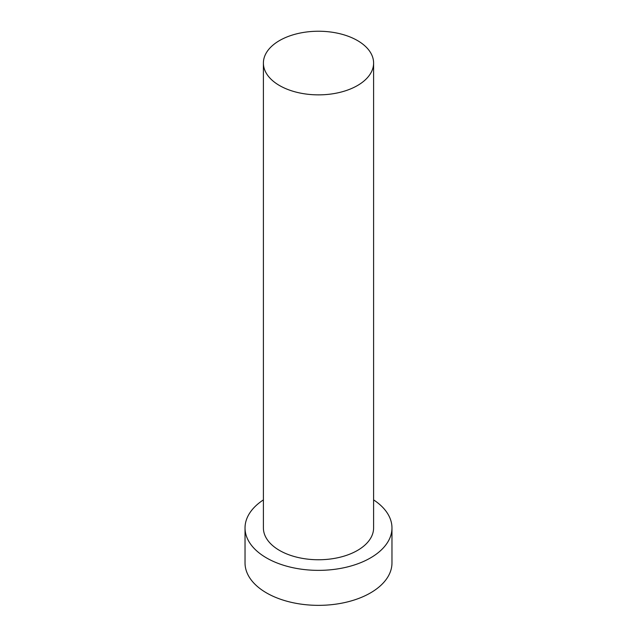<?xml version="1.0" encoding="UTF-8"?>
<svg xmlns="http://www.w3.org/2000/svg" width="637" height="637" viewBox="0 0 637 637"><rect width="100%" height="100%" fill="white"/><g stroke="black" fill="none" stroke-linecap="round" stroke-linejoin="round"><path stroke-width="0.96" d="M279.539 85.549A55.101 31.81 0 0 0 339.585 92.445A55.101 31.81 0 0 0 373.601 63.047A55.101 31.81 0 0 0 357.461 40.553A55.101 31.81 0 0 0 297.415 33.657A55.101 31.81 0 0 0 263.399 63.047A55.101 31.81 0 0 0 279.539 85.549M263.399 63.047L263.399 527.946A55.101 31.81 0 0 0 279.539 550.44A55.101 31.81 0 0 0 339.585 557.335A55.101 31.81 0 0 0 373.601 527.946L373.601 63.047M263.399 499.894A73.47 42.416 0 0 0 245.03 527.946A73.47 42.416 0 0 0 266.553 557.94A73.47 42.416 0 0 0 346.616 567.137A73.47 42.416 0 0 0 391.97 527.946A73.47 42.416 0 0 0 373.601 499.894M245.03 527.946L245.03 562.941A73.47 42.416 0 0 0 266.553 592.928A73.47 42.416 0 0 0 346.616 602.124A73.47 42.416 0 0 0 391.97 562.941L391.97 527.946"/></g></svg>

